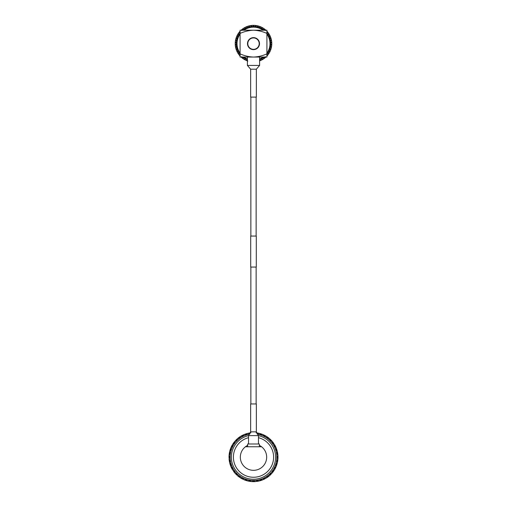 <?xml version="1.0" encoding="UTF-8"?>
<svg xmlns="http://www.w3.org/2000/svg" width="507" height="507" viewBox="0 0 507 507"><rect width="100%" height="100%" fill="white"/><g stroke="black" fill="none" stroke-linecap="round" stroke-linejoin="round"><path stroke-width="0.76" d="M250.864 97.103L250.864 236.059M250.864 267.056L250.864 403.952M256.136 97.103L256.136 236.059M256.136 267.056L256.136 403.952M253.5 236.059L256.288 236.059L256.288 267.056L250.712 267.056L250.712 236.059L253.5 236.059M247.657 446.768L247.657 443.999L259.343 443.999L259.343 446.768M248.538 443.999L248.538 435.627A22.093 22.093 0 0 0 253.5 479.254A22.093 22.093 0 0 0 258.462 435.633L256.352 431.844L256.352 403.952L250.648 403.952L250.648 431.844L256.352 431.844M258 434.271A23.328 23.328 0 0 1 253.5 480.497L253.177 481.65L252.144 481.416M258.462 437.687A20.096 20.096 0 0 1 253.5 477.258A20.096 20.096 0 0 1 248.538 437.687M247.657 445.361A13.169 13.169 0 0 0 245.42 446.768L261.58 446.768A13.169 13.169 0 0 0 259.343 445.361M233.689 471.554L233.505 471.295A24.488 24.488 0 0 0 233.879 471.814L234.627 470.876L233.505 471.295M231.224 467.327L231.541 467.993A24.488 24.488 0 0 0 231.832 468.569L232.713 467.758L231.541 467.993M231.388 467.688L230.425 465.356L231.388 467.688M229.69 462.878L229.43 461.649M229.76 462.295L229.367 461.313A24.488 24.488 0 0 1 229.265 460.673L229.335 459.615M229.367 461.313L230.457 460.812L229.265 460.673M232.624 469.957L231.991 468.867L232.624 469.957M230.856 465.946L230.311 465.039A24.488 24.488 0 0 1 230.115 464.425L230.02 463.366M230.311 465.039L231.312 464.374L230.115 464.425M234.88 473.069L234.088 472.087L234.88 473.069M232.51 469.381L231.832 468.569M237.599 475.781L238.575 476.58M234.678 472.518L233.879 471.814M240.705 478.044L241.801 478.671M237.314 475.274L236.414 474.704A24.488 24.488 0 0 1 235.958 474.248L235.394 473.354M236.414 474.704L237.003 473.658L235.958 474.248M245.096 480.161L245.629 480.351A24.488 24.488 0 0 0 246.244 480.547L246.288 479.356L245.629 480.351M244.127 479.787L245.306 480.237M240.343 477.581L239.367 477.163A24.488 24.488 0 0 1 238.848 476.783L238.144 475.984M239.367 477.163L239.786 476.041L238.848 476.783M247.784 480.972L246.567 480.649M248.988 481.232L248.468 481.13M243.702 479.388L242.669 479.128A24.488 24.488 0 0 1 242.099 478.83L241.281 478.152M242.669 479.128L242.91 477.949L242.099 478.83M252.803 481.637L252.264 481.618M252.841 481.644L250.325 481.441M250.87 481.511L250.547 481.473M247.296 480.649L246.244 480.547M255.42 481.574L254.159 481.644L255.42 481.574M254.71 481.618L254.216 481.637M251.047 481.327L249.989 481.397A24.488 24.488 0 0 1 249.349 481.295L248.367 480.902M249.989 481.397L249.85 480.205L249.349 481.295M259.901 480.801L260.756 480.547A24.488 24.488 0 0 0 261.371 480.351L260.712 479.356L260.756 480.547M259.216 480.972L257.981 481.238L259.216 480.972M254.856 481.416L253.823 481.65A24.488 24.488 0 0 1 253.177 481.65M253.823 481.65L253.5 480.497L255.148 481.593A24.488 24.488 0 0 0 255.699 481.549L257.15 480.205L257.011 481.397L255.953 481.327M262.873 479.787L264.02 479.273M262.208 480.053L261.745 480.218M258.633 480.902L257.651 481.295A24.488 24.488 0 0 1 257.011 481.397M257.651 481.295L257.15 480.205L258.944 481.035A24.488 24.488 0 0 0 259.483 480.909L260.712 479.356L262.613 479.888A24.488 24.488 0 0 0 263.127 479.679L264.09 477.949L264.331 479.128L263.298 479.388M266.295 478.044L267.354 477.353M262.284 479.806L261.371 480.351M269.401 475.781L270.339 474.939M268.856 476.238L268.526 476.498M265.719 478.152L264.901 478.83A24.488 24.488 0 0 1 264.331 479.128M264.901 478.83L264.09 477.949L266.055 478.183A24.488 24.488 0 0 0 266.53 477.898L267.214 476.041L267.633 477.163L266.657 477.581M272.12 473.069L272.912 472.087M268.856 475.984L268.152 476.783A24.488 24.488 0 0 1 267.633 477.163M268.152 476.783L267.214 476.041L269.192 475.959A24.488 24.488 0 0 0 269.61 475.604L269.997 473.658L270.586 474.704L269.686 475.274M274.376 469.957L275.009 468.867M273.995 470.559L273.761 470.908M271.606 473.354L271.042 474.248A24.488 24.488 0 0 1 270.586 474.704M271.042 474.248L269.997 473.658L271.936 473.278A24.488 24.488 0 0 0 272.297 472.854L272.373 470.876L273.121 471.814L272.322 472.518M276.575 465.356L275.612 467.688M276.562 465.388L276.385 465.882M273.919 470.319L273.495 471.295A24.488 24.488 0 0 1 273.121 471.814M273.495 471.295L272.373 470.876L274.23 470.192A24.488 24.488 0 0 0 274.521 469.723L274.287 467.758L275.168 468.569L274.49 469.381M277.57 461.649L276.987 464.095M275.726 466.966L275.459 467.993A24.488 24.488 0 0 1 275.168 468.569M275.459 467.993L274.287 467.758L276.017 466.789A24.488 24.488 0 0 0 276.226 466.275L275.688 464.374L276.689 465.039L276.144 465.946M277.975 457.827L277.779 460.337M277.975 457.859L277.956 458.385M276.98 463.366L276.885 464.425A24.488 24.488 0 0 1 276.689 465.039M276.885 464.425L275.688 464.374L277.247 463.151A24.488 24.488 0 0 0 277.373 462.612L276.543 460.812L277.633 461.313L277.24 462.295M277.912 455.242L277.975 456.503L277.912 455.242M277.956 455.958L277.975 456.446M277.804 454.209L277.849 454.545M277.665 459.615L277.735 460.673A24.488 24.488 0 0 1 277.633 461.313M277.735 460.673L276.543 460.812L277.887 459.361A24.488 24.488 0 0 0 277.931 458.81L276.828 457.162L277.982 457.485L277.754 458.524M277.31 451.445L277.57 452.681L277.31 451.445M277.468 452.143L277.563 452.624M277.044 450.444L277.139 450.767M277.754 455.806L277.982 456.839A24.488 24.488 0 0 1 277.982 457.485M277.982 456.839L276.828 457.162L277.931 455.52A24.488 24.488 0 0 0 277.887 454.969L276.543 453.512L277.735 453.651L277.665 454.709M276.125 447.795L275.612 446.642L276.125 447.795M276.385 448.454L276.556 448.917M277.24 452.029L277.633 453.017A24.488 24.488 0 0 1 277.735 453.651M277.633 453.017L276.543 453.512L277.373 451.718A24.488 24.488 0 0 0 277.247 451.179L275.688 449.956L276.885 449.905L276.98 450.964M274.376 444.366L275.009 445.463L274.376 444.366M274.743 444.981L274.984 445.412M276.144 448.378L276.689 449.291A24.488 24.488 0 0 1 276.885 449.905M276.689 449.291L275.688 449.956L276.226 448.049A24.488 24.488 0 0 0 276.017 447.535L274.287 446.572L275.459 446.337L275.726 447.364M272.12 441.261L271.277 440.323M272.576 441.812L272.88 442.193M274.49 444.943L275.168 445.761A24.488 24.488 0 0 1 275.459 446.337M275.168 445.761L274.287 446.572L274.521 444.607A24.488 24.488 0 0 0 274.23 444.132L272.373 443.448L273.495 443.036L273.919 444.005M269.401 438.542L268.425 437.75M269.939 439.018L270.301 439.347M272.322 441.812L273.121 442.51A24.488 24.488 0 0 1 273.495 443.036M273.121 442.51L272.373 443.448L272.297 441.47A24.488 24.488 0 0 0 271.936 441.052L269.997 440.665L271.042 440.076L271.606 440.976M266.295 436.286L265.199 435.652M266.897 436.666L267.303 436.939M269.686 439.056L270.586 439.62A24.488 24.488 0 0 1 271.042 440.076M270.586 439.62L269.997 440.665L269.61 438.726A24.488 24.488 0 0 0 269.192 438.365L267.214 438.289L268.152 437.547L268.856 438.34M261.726 434.1L262.233 434.284M262.873 434.543L261.694 434.087M263.526 434.822L263.906 435M266.657 436.749L267.633 437.167A24.488 24.488 0 0 1 268.152 437.547M267.633 437.167L267.214 438.289L266.53 436.432A24.488 24.488 0 0 0 266.055 436.14L264.09 436.375L264.901 435.494L265.719 436.172M258.526 433.2L258.012 433.098M259.216 433.352L257.981 433.092M259.907 433.529L260.313 433.643M263.298 434.943L264.331 435.202A24.488 24.488 0 0 1 264.901 435.494M264.331 435.202L264.09 436.375L263.127 434.651A24.488 24.488 0 0 0 262.613 434.436L260.712 434.974L261.371 433.979L262.284 434.518M259.704 433.681L260.756 433.777A24.488 24.488 0 0 1 261.371 433.979M260.756 433.777L260.712 434.974L259.483 433.422A24.488 24.488 0 0 0 258.944 433.289L257.15 434.119L257.651 433.029L258.633 433.422M256.079 432.813L257.011 432.927A24.488 24.488 0 0 1 257.651 433.029M257.011 432.927L257.087 433.466M247.099 433.529L246.244 433.777A24.488 24.488 0 0 0 245.629 433.979L246.288 434.974L246.244 433.777M247.784 433.352L249.019 433.092L247.784 433.352M248.481 433.2L248.962 433.098M244.127 434.543L243.392 434.86M244.792 434.277L245.255 434.106M248.367 433.422L249.349 433.029A24.488 24.488 0 0 1 249.989 432.927L250.921 432.813M249.349 433.029L249.85 434.119L248.056 433.289A24.488 24.488 0 0 0 247.517 433.422L246.288 434.974L244.387 434.436A24.488 24.488 0 0 0 243.873 434.651L242.91 436.375L242.669 435.202L243.702 434.943M249.913 433.466L249.989 432.927M240.705 436.286L239.646 436.971M241.319 435.919L241.75 435.684M244.716 434.518L245.629 433.979M237.599 438.542L236.991 439.075M238.144 438.086L238.474 437.826M241.281 436.172L242.099 435.494A24.488 24.488 0 0 1 242.669 435.202M242.099 435.494L242.91 436.375L240.945 436.14A24.488 24.488 0 0 0 240.47 436.432L239.786 438.289L239.367 437.167L240.343 436.749M234.88 441.261L234.221 442.066M238.144 438.34L238.848 437.547A24.488 24.488 0 0 1 239.367 437.167M238.848 437.547L239.786 438.289L237.808 438.365A24.488 24.488 0 0 0 237.39 438.726L237.003 440.665L236.414 439.62L237.314 439.056M231.991 445.463L233.309 443.314M235.394 440.976L235.958 440.076A24.488 24.488 0 0 1 236.414 439.62M235.958 440.076L237.003 440.665L235.064 441.052A24.488 24.488 0 0 0 234.703 441.47L234.627 443.448L233.879 442.51L234.678 441.812M230.425 448.968L231.388 446.642M230.438 448.942L230.615 448.448M233.081 444.005L233.505 443.036A24.488 24.488 0 0 1 233.879 442.51M233.505 443.036L234.627 443.448L232.77 444.132A24.488 24.488 0 0 0 232.479 444.607L232.713 446.572L231.832 445.761L232.51 444.943M229.43 452.681L230.013 450.229M229.437 452.65L229.532 452.136M229.088 455.242L229.025 456.503M231.274 447.364L231.541 446.337A24.488 24.488 0 0 1 231.832 445.761M231.541 446.337L232.713 446.572L230.983 447.535A24.488 24.488 0 0 0 230.774 448.049L231.312 449.956L230.311 449.291L230.856 448.378M229.025 456.471L229.044 455.945M230.02 450.964L230.115 449.905A24.488 24.488 0 0 1 230.311 449.291M230.115 449.905L231.312 449.956A23.328 23.328 0 0 1 232.713 446.572M229.335 454.709L229.265 453.651A24.488 24.488 0 0 1 229.367 453.017L229.76 452.029M229.265 453.651L230.457 453.512L229.367 453.017M229.164 454.462L229.221 453.987M229.088 459.082L229.221 460.337L229.088 459.082M229.437 461.706L229.519 462.099M229.246 458.524L229.018 457.485L230.172 457.162L229.069 455.52A24.488 24.488 0 0 1 229.113 454.969L230.457 453.512L229.627 451.718A24.488 24.488 0 0 1 229.753 451.179L231.312 449.956M249 434.271A23.328 23.328 0 0 0 253.5 480.497L251.852 481.593A24.488 24.488 0 0 1 251.301 481.549L249.85 480.205L248.056 481.035A24.488 24.488 0 0 1 247.517 480.909L246.288 479.356L244.387 479.888A24.488 24.488 0 0 1 243.873 479.679L242.91 477.949L240.945 478.183A24.488 24.488 0 0 1 240.47 477.898L239.786 476.041L237.808 475.959A24.488 24.488 0 0 1 237.39 475.604L237.003 473.658L235.064 473.278A24.488 24.488 0 0 1 234.703 472.854L234.627 470.876L232.77 470.192A24.488 24.488 0 0 1 232.479 469.723L232.713 467.758L230.983 466.789A24.488 24.488 0 0 1 230.774 466.275L231.312 464.374L229.753 463.151A24.488 24.488 0 0 1 229.627 462.612L230.457 460.812L229.113 459.361A24.488 24.488 0 0 1 229.069 458.81L230.172 457.162L229.018 456.839L229.246 455.806M229.018 457.485A24.488 24.488 0 0 1 229.018 456.839M230.007 464.063L229.861 463.563M261.58 446.768A13.169 13.169 0 0 1 263.19 466.079A13.169 13.169 0 0 1 243.81 466.079A13.169 13.169 0 0 1 245.42 446.768M258.462 443.999L258.462 435.627L248.538 435.627L250.648 431.844M250.648 69.206L256.352 69.206L256.352 97.103L250.648 97.103L250.648 69.206L247.397 65.428L259.603 65.428L259.603 57.057M247.796 43.64A5.704 5.704 0 0 0 253.5 49.337A5.704 5.704 0 0 0 259.204 43.64A5.704 5.704 0 0 0 253.5 37.936A5.704 5.704 0 0 0 247.796 43.64M259.514 43.64A6.014 6.014 0 0 0 253.5 37.626A6.014 6.014 0 0 0 247.486 43.64A6.014 6.014 0 0 0 253.5 49.648A6.014 6.014 0 0 0 259.514 43.64M263.082 30.217A16.49 16.49 0 0 0 243.918 30.217M240.077 34.058A16.49 16.49 0 0 0 240.077 53.216M243.918 57.057A16.49 16.49 0 0 0 247.397 58.958M247.397 59.623A17.111 17.111 0 0 1 242.891 57.057M240.077 54.249A17.111 17.111 0 0 1 240.077 33.025M242.891 30.217A17.111 17.111 0 0 1 264.109 30.217M252.797 25.363L253.513 25.35L253.5 26.079L254.146 25.363L253.842 26.085L253.5 25.654L253.158 26.085L252.854 25.363A18.29 18.29 0 0 0 251.846 25.426L251.643 26.18L251.244 25.794L250.959 26.263L250.572 25.584A18.29 18.29 0 0 0 249.577 25.775L249.469 26.548L249.026 26.218L248.804 26.719L248.335 26.098A18.29 18.29 0 0 0 247.372 26.408L247.359 27.188L246.877 26.915L246.719 27.441L246.174 26.884A18.29 18.29 0 0 0 245.261 27.315L245.344 28.088L244.837 27.879L244.742 28.417L244.133 27.929A18.29 18.29 0 0 0 243.278 28.474L243.461 29.235L242.929 29.089L242.904 29.64L242.238 29.229A18.29 18.29 0 0 0 241.459 29.875L241.731 30.604M240.077 31.219A18.29 18.29 0 0 0 239.83 31.491L240.191 32.182L239.646 32.175L239.754 32.714L239.006 32.486A18.29 18.29 0 0 0 238.417 33.304L238.86 33.944L238.315 34.001L238.493 34.52L237.726 34.387A18.29 18.29 0 0 0 237.238 35.275L237.764 35.851L237.232 35.978L237.472 36.472L236.687 36.441A18.29 18.29 0 0 0 236.319 37.379L236.908 37.886L236.395 38.082L236.699 38.538L235.92 38.602A18.29 18.29 0 0 0 235.666 39.578L236.319 40.009L235.837 40.268L236.192 40.687L235.425 40.845A18.29 18.29 0 0 0 235.299 41.847L236.002 42.195L235.552 42.506L235.958 42.88L235.223 43.133A18.29 18.29 0 0 0 235.223 44.141L235.958 44.394L235.552 44.768L236.002 45.085L235.299 45.427A18.29 18.29 0 0 0 235.425 46.429L236.192 46.587L235.837 47.005L236.319 47.265L235.666 47.696A18.29 18.29 0 0 0 235.92 48.672L236.699 48.735L236.395 49.192L236.908 49.388L236.319 49.895A18.29 18.29 0 0 0 236.687 50.839L237.472 50.801L237.232 51.296L237.764 51.422L237.238 51.999A18.29 18.29 0 0 0 237.726 52.886L238.493 52.753L238.315 53.273L238.86 53.336L238.417 53.976A18.29 18.29 0 0 0 239.006 54.794L239.754 54.56L239.646 55.098L240.191 55.092L239.83 55.783A18.29 18.29 0 0 0 240.077 56.062M241.731 56.67L241.459 57.399A18.29 18.29 0 0 0 242.238 58.045L242.904 57.64L242.929 58.185L243.461 58.039L243.278 58.799A18.29 18.29 0 0 0 244.133 59.344L244.742 58.856L244.837 59.395L245.344 59.186L245.261 59.965A18.29 18.29 0 0 0 246.174 60.39L246.719 59.832L246.877 60.358L247.359 60.086L247.372 60.865A18.29 18.29 0 0 0 247.397 60.878L247.847 61.03M252.353 25.388L253.05 25.356L252.353 25.388L253.05 25.356L253.5 26.079L253.5 25.35L254.203 25.363M236.668 36.491L237.263 35.224L236.953 35.851L237.612 36.162L237.238 35.275M237.802 34.261L237.472 34.825L237.827 34.216L238.677 34.229L238.062 33.836L238.448 33.253M237.694 34.438L238.062 33.836L237.694 34.438M238.708 32.885L239.006 32.486M239.83 31.491L239.969 32.448L239.412 31.979L238.974 32.53L239.868 31.447M240.983 30.306L241.503 29.837M241.351 30.217L241.459 29.875M241.845 29.545L242.238 29.229M242.752 28.842L243.328 28.443L242.752 28.842L243.183 29.431L243.278 28.474M243.702 28.196L244.133 27.929M244.691 27.612L245.039 28.253L244.691 27.612L244.082 27.961L245.312 27.283M244.298 27.834L245.039 28.253L245.261 27.315M245.711 27.093L246.174 26.884M246.351 26.801L247.036 27.315L246.77 26.637L246.123 26.903L247.422 26.389L246.77 26.637L247.036 27.315L247.372 26.408M247.847 26.244L248.335 26.098M248.519 26.041L249.133 26.63L248.95 25.927L248.278 26.111L249.634 25.762L248.95 25.927L249.133 26.63L249.577 25.775M250.071 25.673L250.572 25.584M250.515 25.597L251.903 25.42L251.206 25.496L251.301 26.218L251.846 25.426M254.647 25.388L255.154 25.426A18.29 18.29 0 0 0 254.146 25.363M255.097 25.42L256.485 25.597M255.794 25.496L255.699 26.218L256.428 25.584L256.041 26.263L255.756 25.794L255.357 26.18L255.154 25.426M251.206 25.496L251.301 26.218L250.762 25.553M256.929 25.673L257.423 25.775A18.29 18.29 0 0 0 256.428 25.584M258.107 25.939L257.867 26.63L258.05 25.927L257.366 25.762L258.722 26.111M257.613 25.819L257.867 26.63L258.665 26.098L258.196 26.719L257.974 26.218L257.531 26.548L257.423 25.775M259.153 26.244L259.628 26.408A18.29 18.29 0 0 0 258.665 26.098M259.578 26.389L260.877 26.903M260.23 26.637L259.964 27.315L260.826 26.884L260.281 27.441L260.123 26.915L259.641 27.188L259.628 26.408M261.289 27.093L261.739 27.315A18.29 18.29 0 0 0 260.826 26.884M261.688 27.283L262.918 27.961M262.309 27.612L261.961 28.253L262.867 27.929L262.258 28.417L262.163 27.879L261.656 28.088L261.739 27.315M263.298 28.196L263.722 28.474A18.29 18.29 0 0 0 262.867 27.929M263.672 28.443L264.806 29.267M264.248 28.842L263.817 29.431L264.762 29.229L264.096 29.64L264.071 29.089L263.539 29.235L263.722 28.474M265.155 29.545L265.541 29.875A18.29 18.29 0 0 0 264.762 29.229M265.497 29.837L266.017 30.306M266.828 31.117L267.17 31.491A18.29 18.29 0 0 0 266.923 31.219M267.303 31.637L267.031 32.448L267.588 31.979L267.132 31.447L268.026 32.53L267.588 31.979L267.031 32.448L267.994 32.486L267.246 32.714L267.354 32.175L266.809 32.182L267.17 31.491M268.292 32.885L268.583 33.304A18.29 18.29 0 0 0 267.994 32.486M269.306 34.438L268.552 33.253L269.306 34.438L268.938 33.836L268.323 34.229L269.274 34.387L268.507 34.52L268.685 34.001L268.14 33.944L268.583 33.304M269.528 34.825L269.762 35.275A18.29 18.29 0 0 0 269.274 34.387M269.851 35.452L269.388 36.162L270.047 35.851L269.737 35.224L270.332 36.491L270.047 35.851L269.388 36.162L270.313 36.441L269.528 36.472L269.768 35.978L269.236 35.851L269.762 35.275M270.662 37.322L271.099 38.659M270.504 36.903L270.681 37.379A18.29 18.29 0 0 0 270.313 36.441M270.915 38.05L270.199 38.209L271.08 38.602L270.301 38.538L270.605 38.082L270.092 37.886L270.681 37.379M271.213 39.09L271.365 39.723M271.321 39.521L271.581 40.902M271.334 39.578L270.744 40.345L271.46 40.211L270.744 40.345L271.575 40.845L270.808 40.687L271.163 40.268L270.681 40.009L271.334 39.578A18.29 18.29 0 0 0 271.08 38.602M271.644 41.346L271.714 41.992M271.752 42.487L271.023 42.537L271.752 42.487L271.695 41.789L271.784 43.19M271.701 41.847L271.023 42.537L271.777 43.133L271.042 42.88L271.448 42.506L270.998 42.195L271.701 41.847A18.29 18.29 0 0 0 271.575 40.845M271.79 43.64L271.777 44.293M271.784 44.084L271.695 45.484M271.777 44.141L271.023 44.743L271.752 44.787L271.023 44.743L271.701 45.427L270.998 45.085L271.448 44.768L271.042 44.394L271.777 44.141A18.29 18.29 0 0 0 271.777 43.133M271.644 45.928L271.549 46.574M271.46 47.062L270.744 46.929L271.46 47.062L271.581 46.371L271.321 47.753M271.575 46.429L270.744 46.929L271.334 47.696L270.681 47.265L271.163 47.005L270.808 46.587L271.575 46.429A18.29 18.29 0 0 0 271.701 45.427M271.213 48.184L271.042 48.811M270.332 50.782L270.047 51.422L270.332 50.782L270.047 51.422L269.388 51.112L269.762 51.999L269.236 51.422L269.768 51.296L269.528 50.801L270.313 50.839A18.29 18.29 0 0 0 270.681 49.895L270.199 49.065L270.89 49.287L271.099 48.615L270.662 49.952M270.504 50.37L270.25 50.973M270.022 51.48L269.737 52.05M269.528 52.449L269.198 53.013M269.306 52.836L268.552 54.021M268.938 53.438L268.323 53.045L268.583 53.976L268.14 53.336L268.685 53.273L268.507 52.753L269.274 52.886A18.29 18.29 0 0 0 269.762 51.999M268.292 54.388L267.899 54.908M268.026 54.743L267.132 55.827M267.994 54.794L267.031 54.832L267.588 55.295L267.031 54.832L267.17 55.783L266.809 55.092L267.354 55.098L267.246 54.56L267.994 54.794A18.29 18.29 0 0 0 268.583 53.976M270.047 51.422L269.388 51.112L270.313 50.839M266.017 56.968L265.497 57.437M265.649 57.057L265.269 56.67M265.155 57.728L264.648 58.134M264.198 58.47L263.817 57.842L264.248 58.432L264.806 58.007L263.672 58.831M264.762 58.045L263.817 57.842L263.722 58.799L263.539 58.039L264.071 58.185L264.096 57.64L264.762 58.045A18.29 18.29 0 0 0 265.541 57.399M263.298 59.078L262.74 59.42M262.918 59.313L261.688 59.991M262.309 59.661L261.961 59.021L261.739 59.965L261.656 59.186L262.163 59.395L262.258 58.856L262.867 59.344A18.29 18.29 0 0 0 263.722 58.799M261.289 60.187L260.826 60.39A18.29 18.29 0 0 0 261.739 59.965M260.877 60.371L259.578 60.884M260.173 60.663L259.964 59.959L259.628 60.865A18.29 18.29 0 0 0 259.628 60.865L259.641 60.086L260.123 60.358L260.281 59.832L260.826 60.39M260.23 60.644L259.964 59.959L260.649 60.472M247.422 60.884L246.123 60.371L246.77 60.644L247.036 59.959L246.174 60.39M247.232 60.815L247.036 59.959M245.711 60.187L245.261 59.965M244.691 59.661L245.312 59.991L244.082 59.313L244.691 59.661L245.039 59.021L244.133 59.344M243.702 59.078L243.278 58.799M242.752 58.432L243.328 58.831L242.194 58.007L242.752 58.432L243.183 57.842L242.238 58.045M241.845 57.728L241.459 57.399M241.503 57.437L240.983 56.968L241.503 57.437M240.172 56.157L239.83 55.783M239.412 55.295L238.974 54.743L239.412 55.295L239.969 54.832L239.006 54.794M238.708 54.388L238.417 53.976M237.726 52.886L238.677 53.045L238.062 53.438L238.448 54.021L237.694 52.836M237.472 52.449L237.238 51.999M237.149 51.828L237.612 51.112L236.953 51.422L237.263 52.05L236.668 50.782L236.953 51.422L237.612 51.112L236.687 50.839M236.496 50.37L236.319 49.895M236.085 49.223L236.801 49.065L236.11 49.287L236.338 49.952L235.901 48.615M236.249 49.711L236.801 49.065L235.92 48.672M235.787 48.184L235.666 47.696M235.425 46.429L236.256 46.929L235.54 47.062L235.679 47.753L235.419 46.371M235.356 45.928L235.28 45.231L235.356 45.928M235.242 44.717L235.977 44.743L235.248 44.787L235.305 45.484L235.216 44.084M235.299 45.427L235.977 44.743L235.223 44.141M235.21 43.64L235.223 43.133M235.248 42.487L235.977 42.537L235.248 42.487L235.216 43.19L235.305 41.789L235.248 42.487L235.977 42.537L235.299 41.847M235.356 41.346L235.425 40.845M235.54 40.211L236.256 40.345L235.54 40.211L235.419 40.902L235.679 39.527M235.457 40.649L236.256 40.345L235.666 39.578M235.787 39.09L235.92 38.602M236.319 37.379L236.801 38.209L236.11 37.987L235.901 38.659L236.338 37.322M236.496 36.903L236.687 36.441M270.681 49.895L270.092 49.388L270.605 49.192L270.301 48.735L271.08 48.672A18.29 18.29 0 0 0 271.334 47.696M271.08 48.672L270.199 49.065M269.274 52.886L268.323 53.045M262.867 59.344L261.961 59.021M237.472 34.825L237.726 34.387M238.677 34.229L238.417 33.304M265.269 30.604L265.541 29.875M266.923 33.025A17.111 17.111 0 0 1 266.923 54.249M264.109 57.057A17.111 17.111 0 0 1 259.603 59.623M259.603 58.958A16.49 16.49 0 0 0 263.082 57.057M266.923 53.216A16.49 16.49 0 0 0 266.923 34.058M266.923 53.85C262.645 55.789 258.171 56.86 253.5 57.057L266.923 57.057L266.923 30.217L253.5 30.217C248.855 30.407 244.38 31.478 240.077 33.424L240.077 57.057L253.5 57.057C248.855 56.866 244.387 55.795 240.077 53.85M266.923 33.424C262.645 31.485 258.171 30.414 253.5 30.217L240.077 30.217L240.077 33.424M268.323 34.229L268.697 33.462M263.817 29.431L263.887 28.582M261.961 28.253L261.916 27.403M259.964 27.315L259.812 26.472M255.699 26.218L255.351 25.445M243.183 29.431L242.39 29.108M239.969 32.448L239.127 32.328M237.612 36.162L236.769 36.257M236.801 38.209L235.977 38.412M235.977 42.537L235.229 42.937M236.256 46.929L235.628 47.5M238.677 53.045L238.303 53.812M239.969 54.832L239.697 55.637M243.183 57.842L243.113 58.692M245.039 59.021L245.084 59.87M270.199 38.209L270.751 37.562M247.397 57.057L247.397 65.428M256.352 69.206L259.603 65.428"/></g></svg>
